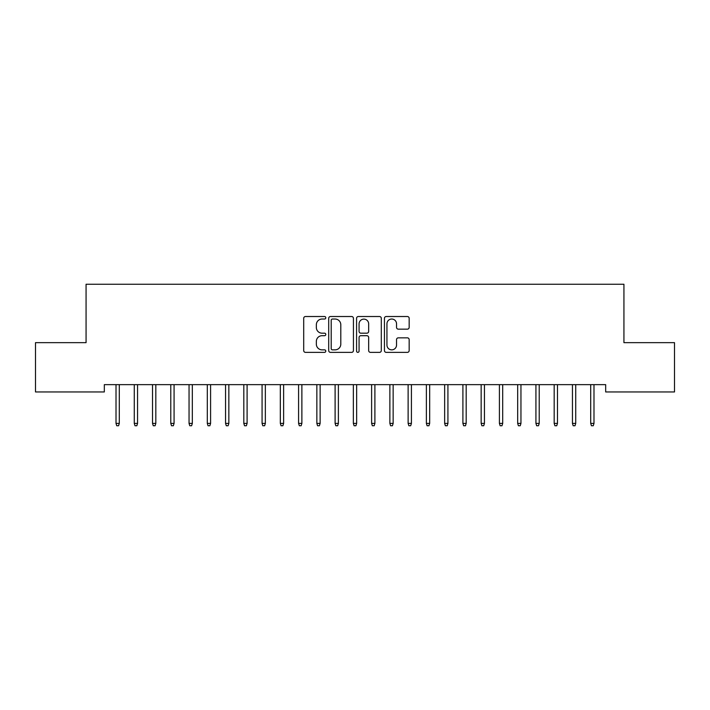 <?xml version="1.0" encoding="UTF-8"?>
<svg xmlns="http://www.w3.org/2000/svg" width="710" height="710" viewBox="0 0 710 710"><rect width="100%" height="100%" fill="white"/><g stroke="black" fill="none" stroke-linecap="round" stroke-linejoin="round"><path stroke-width="1.06" d="M325.792 317.778A1.251 1.251 0 0 0 324.532 316.518L305.495 316.518A1.793 1.793 0 0 0 303.702 318.311L303.702 350.571A1.793 1.793 0 0 0 305.495 352.364L324.532 352.364A1.251 1.251 0 0 0 325.792 351.113A1.251 1.251 0 0 0 324.532 349.852L322.074 349.852A5.733 5.733 0 0 1 316.34 344.119L316.34 341.43A5.733 5.733 0 0 1 322.074 335.697L324.532 335.697A1.251 1.251 0 0 0 325.792 334.445A1.251 1.251 0 0 0 324.532 333.185L322.074 333.185A5.733 5.733 0 0 1 316.34 327.452L316.34 324.763A5.733 5.733 0 0 1 322.074 319.03L324.532 319.03A1.251 1.251 0 0 0 325.792 317.778M407.371 329.156A1.793 1.793 0 0 0 409.164 327.363L409.164 318.311A1.793 1.793 0 0 0 407.371 316.518L386.222 316.518A1.793 1.793 0 0 0 384.438 318.311L384.438 350.571A1.793 1.793 0 0 0 386.222 352.364L407.371 352.364A1.793 1.793 0 0 0 409.164 350.571L409.164 339.637A1.793 1.793 0 0 0 407.371 337.845L398.319 337.845A1.793 1.793 0 0 0 396.535 339.637L396.535 345.06A4.793 4.793 0 0 1 391.734 349.852A4.793 4.793 0 0 1 386.941 345.06L386.941 323.822A4.793 4.793 0 0 1 391.734 319.03A4.793 4.793 0 0 1 396.535 323.822L396.535 327.363A1.793 1.793 0 0 0 398.319 329.156L407.371 329.156M605.674 384.651L104.326 384.651L104.326 391.955L35.5 391.955L35.5 342.655L86.07 342.655L86.07 284.24L623.93 284.24L623.93 342.655L674.5 342.655L674.5 391.955L605.674 391.955L605.674 384.651M353.429 318.311A1.793 1.793 0 0 0 351.636 316.518L330.496 316.518A1.793 1.793 0 0 0 328.703 318.311L328.703 350.571A1.793 1.793 0 0 0 330.496 352.364L351.636 352.364A1.793 1.793 0 0 0 353.429 350.571L353.429 318.311M358.364 316.518L379.504 316.518A1.793 1.793 0 0 1 381.297 318.311L381.297 350.571A1.793 1.793 0 0 1 379.504 352.364L370.46 352.364A1.793 1.793 0 0 1 368.667 350.571L368.667 337.49A1.793 1.793 0 0 0 366.875 335.697L360.866 335.697A1.793 1.793 0 0 0 359.074 337.49L359.074 351.113A1.251 1.251 0 0 1 357.822 352.364A1.251 1.251 0 0 1 356.571 351.113L356.571 318.311A1.793 1.793 0 0 1 358.364 316.518M332.466 319.03A1.251 1.251 0 0 0 331.206 320.281L331.206 348.601A1.251 1.251 0 0 0 332.466 349.852L335.067 349.852A5.733 5.733 0 0 0 340.8 344.119L340.8 324.763A5.733 5.733 0 0 0 335.067 319.03L332.466 319.03M368.667 323.911A4.793 4.793 0 0 0 363.875 319.118A4.793 4.793 0 0 0 359.074 323.911L359.074 331.392A1.793 1.793 0 0 0 360.866 333.185L366.875 333.185A1.793 1.793 0 0 0 368.667 331.392L368.667 323.911M116.014 423.391L116.742 425.76L118.57 425.76L119.298 423.391L116.014 423.391L116.014 384.651M119.298 423.391L119.298 384.651M134.27 423.391L134.998 425.76L136.826 425.76L137.554 423.391L134.27 423.391L134.27 384.651M137.554 423.391L137.554 384.651M152.526 423.391L153.262 425.76L155.082 425.76L155.818 423.391L152.526 423.391L152.526 384.651M155.818 423.391L155.818 384.651M170.782 423.391L171.518 425.76L173.338 425.76L174.074 423.391L170.782 423.391L170.782 384.651M174.074 423.391L174.074 384.651M189.046 423.391L189.774 425.76L191.602 425.76L192.33 423.391L189.046 423.391L189.046 384.651M192.33 423.391L192.33 384.651M207.302 423.391L208.03 425.76L209.858 425.76L210.586 423.391L207.302 423.391L207.302 384.651M210.586 423.391L210.586 384.651M225.558 423.391L226.286 425.76L228.114 425.76L228.842 423.391L225.558 423.391L225.558 384.651M228.842 423.391L228.842 384.651M243.814 423.391L244.542 425.76L246.37 425.76L247.098 423.391L243.814 423.391L243.814 384.651M247.098 423.391L247.098 384.651M262.07 423.391L262.798 425.76L264.626 425.76L265.354 423.391L262.07 423.391L262.07 384.651M265.354 423.391L265.354 384.651M280.326 423.391L281.062 425.76L282.882 425.76L283.618 423.391L280.326 423.391L280.326 384.651M283.618 423.391L283.618 384.651M298.582 423.391L299.318 425.76L301.138 425.76L301.874 423.391L298.582 423.391L298.582 384.651M301.874 423.391L301.874 384.651M316.846 423.391L317.574 425.76L319.402 425.76L320.13 423.391L316.846 423.391L316.846 384.651M320.13 423.391L320.13 384.651M335.102 423.391L335.83 425.76L337.658 425.76L338.386 423.391L335.102 423.391L335.102 384.651M338.386 423.391L338.386 384.651M353.358 423.391L354.086 425.76L355.914 425.76L356.642 423.391L353.358 423.391L353.358 384.651M356.642 423.391L356.642 384.651M371.614 423.391L372.342 425.76L374.17 425.76L374.898 423.391L371.614 423.391L371.614 384.651M374.898 423.391L374.898 384.651M389.87 423.391L390.598 425.76L392.426 425.76L393.154 423.391L389.87 423.391L389.87 384.651M393.154 423.391L393.154 384.651M408.126 423.391L408.862 425.76L410.682 425.76L411.418 423.391L408.126 423.391L408.126 384.651M411.418 423.391L411.418 384.651M426.382 423.391L427.118 425.76L428.938 425.76L429.674 423.391L426.382 423.391L426.382 384.651M429.674 423.391L429.674 384.651M444.646 423.391L445.374 425.76L447.202 425.76L447.93 423.391L444.646 423.391L444.646 384.651M447.93 423.391L447.93 384.651M462.902 423.391L463.63 425.76L465.458 425.76L466.186 423.391L462.902 423.391L462.902 384.651M466.186 423.391L466.186 384.651M481.158 423.391L481.886 425.76L483.714 425.76L484.442 423.391L481.158 423.391L481.158 384.651M484.442 423.391L484.442 384.651M499.414 423.391L500.142 425.76L501.97 425.76L502.698 423.391L499.414 423.391L499.414 384.651M502.698 423.391L502.698 384.651M517.67 423.391L518.398 425.76L520.226 425.76L520.954 423.391L517.67 423.391L517.67 384.651M520.954 423.391L520.954 384.651M535.926 423.391L536.662 425.76L538.482 425.76L539.218 423.391L535.926 423.391L535.926 384.651M539.218 423.391L539.218 384.651M554.182 423.391L554.918 425.76L556.738 425.76L557.474 423.391L554.182 423.391L554.182 384.651M557.474 423.391L557.474 384.651M572.446 423.391L573.174 425.76L575.002 425.76L575.73 423.391L572.446 423.391L572.446 384.651M575.73 423.391L575.73 384.651M590.702 423.391L591.43 425.76L593.258 425.76L593.986 423.391L590.702 423.391L590.702 384.651M593.986 423.391L593.986 384.651"/></g></svg>
